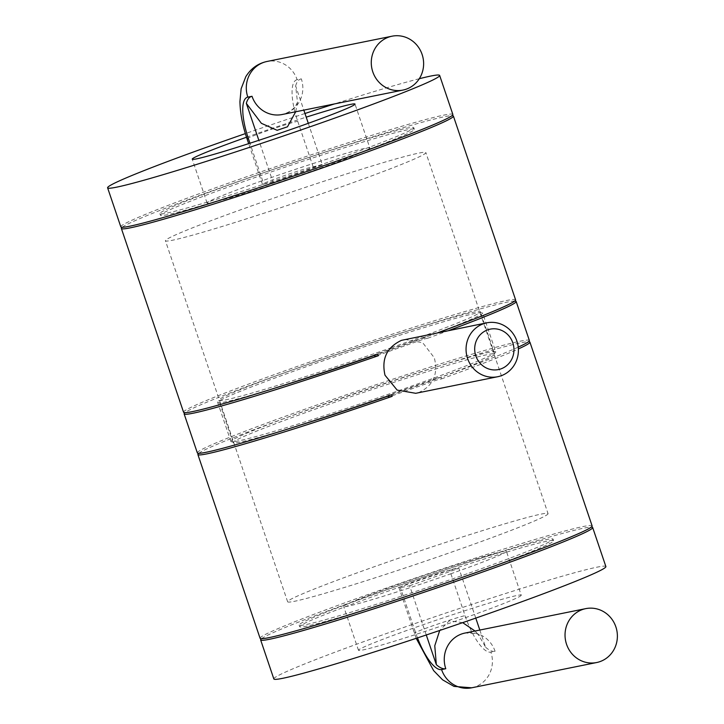 <?xml version="1.0" encoding="UTF-8"?>
<svg xmlns="http://www.w3.org/2000/svg" width="724" height="724" viewBox="0 0 724 724"><rect width="100%" height="100%" fill="white"/><g stroke="black" fill="none" stroke-linecap="round" stroke-linejoin="round"><path stroke-width="0.54" stroke-dasharray="3.62 2.71" d="M426.282 634.984L409.621 585.77L400.381 587.644A27.494 1.14 161.3 0 1 398.987 587.734A27.494 1.14 161.3 0 1 420.59 579.236A27.494 1.14 161.3 0 1 449.676 570.204L465.061 615.653A41.241 12.742 -109.5 0 0 490.881 652.134L495.08 651.283A27.494 26.127 -101.4 0 0 464.98 633.057C475.062 633.247 479.831 634.043 479.288 635.446L475.053 631.02M391.594 394.716L388.064 395.431L388.209 395.883M377.838 354.063L374.299 354.778L374.453 355.231M308.297 123.315L322.361 164.855L273.057 182.294L258.848 140.311M273.057 182.294L263.808 184.158L249.952 143.225M479.822 630.052L485.641 647.256L478.057 634.17M462.672 622.64L449.215 620.839L439.712 630.468M409.621 585.77L458.926 568.34L475.777 618.106M458.926 568.34L449.676 570.204M518.23 347.14A175.271 7.267 161.3 0 1 440.898 377.285L441.45 378.914L437.911 379.629L388.607 397.06M440.898 377.285L437.368 378L437.911 379.629M424.155 338.968L427.694 338.253L427.142 336.633L423.603 337.348L424.155 338.968L374.851 356.407M295.7 111.767L297.501 102.328L295.645 85.939L303.836 110.129M322.361 164.855L313.112 166.728A27.494 1.14 -18.7 0 0 284.016 175.76A27.494 1.14 -18.7 0 0 262.414 184.258A27.494 1.14 -18.7 0 0 263.808 184.158M451.287 573.616A85.921 3.566 161.3 0 1 343.647 606.468A85.921 3.566 161.3 0 1 398.77 584.232A85.921 3.566 -18.7 0 1 506.411 551.38A85.921 3.566 -18.7 0 1 451.287 573.616M521.244 595.2A85.921 3.566 -18.7 0 1 466.12 617.436A85.921 3.566 161.3 0 1 358.48 650.288A85.921 3.566 161.3 0 1 413.603 628.052A85.921 3.566 -18.7 0 1 521.244 595.2L506.411 551.38M273.844 678.94A175.271 7.267 161.3 0 1 386.299 633.572A175.271 7.267 -18.7 0 1 605.879 566.548M261.518 638.704A175.271 7.267 161.3 0 1 373.086 594.549A175.271 7.267 -18.7 0 1 591.236 527.099M416.264 593.074A134.03 5.557 161.3 0 1 299.7 626.685A134.03 5.557 161.3 0 1 385.693 591.997A134.03 5.557 -18.7 0 1 553.607 540.747A134.03 5.557 -18.7 0 1 467.614 575.435A134.03 5.557 161.3 0 1 440.581 584.838M467.061 573.806A134.03 5.557 161.3 0 1 299.148 625.056A134.03 5.557 161.3 0 1 385.141 590.368A134.03 5.557 -18.7 0 1 553.055 539.118A134.03 5.557 -18.7 0 1 467.061 573.806M260.079 638.278A175.271 7.267 161.3 0 1 372.534 592.92A175.271 7.267 -18.7 0 1 592.114 525.896M404.843 339.411L422.716 342.751L434.3 357.774C438.4 374.037 433.341 385.575 419.115 392.372L415.748 393.304M198.765 453.315A175.271 7.267 161.3 0 1 310.334 409.16A175.271 7.267 -18.7 0 1 528.484 341.71M122.256 227.264A175.271 7.267 161.3 0 1 233.825 183.109A175.271 7.267 -18.7 0 1 451.966 115.668M183.57 412.237A175.271 7.267 161.3 0 1 296.026 366.869A175.271 7.267 -18.7 0 1 515.606 299.845M441.45 378.914A175.271 7.267 -18.7 0 0 518.375 348.95M300.858 424.925A138.094 5.729 161.3 0 1 233.092 442.599A138.094 5.729 161.3 0 1 321.7 406.861A138.094 5.729 -18.7 0 1 494.7 354.054A138.094 5.729 -18.7 0 1 406.101 389.793A138.094 5.729 161.3 0 1 388.263 396.037M391.793 347.511A138.094 5.729 161.3 0 1 218.784 400.318A138.094 5.729 161.3 0 1 307.383 364.579A138.094 5.729 -18.7 0 1 480.392 311.773A138.094 5.729 -18.7 0 1 391.793 347.511M427.142 336.633A175.271 7.267 -18.7 0 0 437.803 332.741M423.603 337.348L374.299 354.778M197.335 452.889A175.271 7.267 161.3 0 1 361.014 389.811A175.271 7.267 161.3 0 1 529.371 340.506M427.694 338.253A175.271 7.267 -18.7 0 0 448.744 330.533M514.719 301.057A175.271 7.267 -18.7 0 0 347.81 350.778A175.271 7.267 -18.7 0 0 185.009 412.653M495.777 351.873A139.813 5.801 -18.7 0 0 320.623 405.34A139.813 5.801 161.3 0 0 230.92 441.522A139.813 5.801 161.3 0 0 406.074 388.055A139.813 5.801 -18.7 0 0 495.777 351.873L482.573 312.84A139.813 5.801 -18.7 0 1 392.87 349.031A139.813 5.801 161.3 0 1 374.525 355.448M275.373 387.983A139.813 5.801 161.3 0 1 217.707 402.499A139.813 5.801 161.3 0 1 307.41 366.308A139.813 5.801 -18.7 0 1 482.573 312.84M437.368 378L388.064 395.431M277.002 181.633A134.03 5.557 161.3 0 1 160.429 215.254A134.03 5.557 161.3 0 1 246.432 180.557A134.03 5.557 -18.7 0 1 414.345 129.306A134.03 5.557 -18.7 0 1 328.352 163.995A134.03 5.557 161.3 0 1 301.32 173.407M327.8 162.366A134.03 5.557 161.3 0 1 159.877 213.625A134.03 5.557 161.3 0 1 245.879 178.937A134.03 5.557 -18.7 0 1 413.793 127.677A134.03 5.557 -18.7 0 1 327.8 162.366M120.818 226.847A175.271 7.267 161.3 0 1 233.273 181.48A175.271 7.267 -18.7 0 1 452.853 114.455M419.287 78.726A175.271 7.267 -18.7 0 0 334.425 103.939M304.976 113.496A175.271 7.267 -18.7 0 0 245.373 133.605M246.513 137.234A85.921 3.566 161.3 0 1 247.373 136.936A85.921 3.566 -18.7 0 1 306.216 117.161M369.837 147.895A85.921 3.566 -18.7 0 1 314.714 170.14A85.921 3.566 161.3 0 1 207.073 202.992A85.921 3.566 161.3 0 1 262.206 180.756A85.921 3.566 -18.7 0 1 369.837 147.895L355.004 104.075M337.656 188.177A137.47 5.702 161.3 0 1 165.434 240.748A137.47 5.702 161.3 0 1 253.635 205.163A137.47 5.702 -18.7 0 1 425.857 152.601A137.47 5.702 -18.7 0 1 337.656 188.177M548.05 513.624A137.47 5.702 -18.7 0 1 459.858 549.199A137.47 5.702 161.3 0 1 287.636 601.771A137.47 5.702 161.3 0 1 375.837 566.186A137.47 5.702 -18.7 0 1 548.05 513.624L425.857 152.601M297.51 102.328L296.387 104.491C293.736 109.351 288.976 112.691 282.116 114.519A27.494 26.127 78.6 0 0 285.473 113.587A27.494 26.127 78.6 0 0 301.32 78.853L297.121 79.703A27.494 26.127 78.6 0 0 267.02 61.468M417.495 637.907A41.241 12.742 70.5 0 1 415.757 633.084L400.381 587.644M415.757 633.084A27.494 1.14 161.3 0 1 414.372 633.183A27.494 1.14 161.3 0 1 435.975 624.685A27.494 1.14 161.3 0 1 465.061 615.653M471.677 687.8A27.494 26.127 -101.4 0 0 475.034 686.868A27.494 26.127 78.6 0 0 490.881 652.134M485.641 647.256A54.988 16.996 -109.5 0 0 495.08 651.283M295.645 85.939A54.988 16.996 70.5 0 1 301.32 78.853M297.121 79.703A41.241 12.742 -109.5 0 0 297.727 121.279L313.112 166.728M247.038 138.809A27.494 1.14 161.3 0 1 268.64 130.311A27.494 1.14 161.3 0 1 297.727 121.279M416.209 638.333L398.987 587.734M358.48 650.288L343.647 606.468M299.7 626.685L299.148 625.056M553.607 540.747L553.055 539.118M233.092 442.599L218.784 400.318M494.7 354.054L480.392 311.773M230.92 441.522L217.707 402.499M160.429 215.254L159.877 213.625M414.345 129.306L413.793 127.677M207.073 202.992L192.24 159.171M262.414 184.258L248.667 143.633M287.636 601.771L165.434 240.748"/><path stroke-width="1.09" d="M388.643 37.132A27.494 26.127 78.6 0 0 372.263 70.11A27.494 26.127 78.6 0 0 402.897 90.093A27.494 26.127 78.6 0 0 406.255 89.17A27.494 26.127 -101.4 0 0 422.635 56.182A27.494 26.127 -101.4 0 0 392.001 36.2A27.494 26.127 -101.4 0 0 388.643 37.132M439.712 630.468L434.771 645.763L436.337 664.686L426.282 634.984M185.009 412.653A175.271 7.267 -18.7 0 0 184.122 413.866L197.335 452.889A175.271 7.267 161.3 0 0 391.594 394.716L392.146 396.345L388.607 397.06L388.209 395.883M184.122 413.866A175.271 7.267 -18.7 0 0 378.39 355.692L377.838 354.063A175.271 7.267 161.3 0 1 183.57 412.237L121.37 228.476A175.271 7.267 161.3 0 1 122.256 227.264M378.39 355.692L374.851 356.407L374.453 355.231M258.848 140.311L246.341 103.369L261.373 123.315L277.138 130.302L287.473 126.8L295.7 111.767M600.015 661.6A27.494 26.127 -101.4 0 1 596.657 662.532A27.494 26.127 -101.4 0 1 566.557 644.297A27.494 26.127 -101.4 0 1 585.761 608.631A27.494 26.127 -101.4 0 1 616.396 628.622A27.494 26.127 -101.4 0 1 600.015 661.6M475.053 631.02L462.672 622.64M475.777 618.106L479.822 630.052M303.836 110.129L308.297 123.315M260.631 639.907A175.271 7.267 161.3 0 0 480.211 572.883A175.271 7.267 -18.7 0 0 592.666 527.524L605.879 566.548A175.271 7.267 -18.7 0 1 493.424 611.916A175.271 7.267 161.3 0 1 273.844 678.94L260.631 639.907A175.271 7.267 161.3 0 1 261.518 638.704M592.666 527.524A175.271 7.267 -18.7 0 0 591.236 527.099M440.581 584.838A134.03 5.557 161.3 0 1 416.264 593.074M518.375 348.95A175.271 7.267 -18.7 0 0 529.914 342.126L592.114 525.896A175.271 7.267 -18.7 0 1 479.668 571.254A175.271 7.267 161.3 0 1 260.079 638.278L197.878 454.518A175.271 7.267 161.3 0 1 198.765 453.315M497.678 376.733L415.748 393.304L397.15 390.1L384.996 375.204C381.331 358.842 386.833 347.221 401.503 340.334L486.781 322.841A27.494 26.127 78.6 0 0 466.627 354.968A27.494 26.127 78.6 0 0 497.678 376.733A27.494 26.127 78.6 0 0 501.035 375.81A27.494 26.127 78.6 0 0 516.882 341.076A27.494 26.127 78.6 0 0 486.781 322.841M392.146 396.345A175.271 7.267 161.3 0 1 197.878 454.518M437.803 332.741A175.271 7.267 -18.7 0 0 515.606 299.845L453.405 116.084A175.271 7.267 -18.7 0 1 340.95 161.452A175.271 7.267 161.3 0 1 121.37 228.476M529.914 342.126A175.271 7.267 -18.7 0 0 528.484 341.71M388.263 396.037A138.094 5.729 161.3 0 1 300.858 424.925M453.405 116.084A175.271 7.267 -18.7 0 0 451.966 115.668M448.744 330.533A175.271 7.267 -18.7 0 0 516.158 301.474L529.371 340.506A175.271 7.267 161.3 0 1 518.23 347.14M516.158 301.474A175.271 7.267 -18.7 0 0 514.719 301.057M374.525 355.448A139.813 5.801 161.3 0 1 275.373 387.983M500.936 368.878A20.616 19.593 78.6 0 0 512.818 342.823A20.616 19.593 78.6 0 0 487.723 329.845A20.616 19.593 78.6 0 0 475.84 355.9A20.616 19.593 78.6 0 0 500.936 368.878M301.32 173.407A134.03 5.557 161.3 0 1 277.002 181.633M107.605 187.815A175.271 7.267 161.3 0 0 327.194 120.79A175.271 7.267 -18.7 0 0 439.649 75.432L452.853 114.455A175.271 7.267 -18.7 0 1 340.398 159.823A175.271 7.267 161.3 0 1 120.818 226.847L107.605 187.815A175.271 7.267 161.3 0 1 220.06 142.456A175.271 7.267 -18.7 0 1 245.373 133.605M439.649 75.432A175.271 7.267 -18.7 0 0 419.287 78.726M334.425 103.939A175.271 7.267 -18.7 0 0 304.976 113.496M306.216 117.161A85.921 3.566 -18.7 0 1 355.004 104.075A85.921 3.566 -18.7 0 1 299.881 126.311A85.921 3.566 161.3 0 1 192.24 159.171A85.921 3.566 161.3 0 1 246.513 137.234M392.001 36.2L267.02 61.468A27.494 26.127 78.6 0 0 247.816 97.134L252.015 96.283A27.494 26.127 78.6 0 0 282.116 114.519L402.897 90.093M436.337 664.686A54.988 16.996 -109.5 0 0 445.776 668.723L441.577 669.564A41.241 12.742 70.5 0 1 417.495 637.907M246.341 103.369A54.988 16.996 70.5 0 1 252.015 96.283M249.952 143.225L248.423 138.709A41.241 12.742 70.5 0 1 247.816 97.134M416.209 638.333L433.649 670.641L442.581 679.818L454.011 686.397L471.677 687.8A27.494 26.127 -101.4 0 1 441.577 669.564M445.776 668.723A27.494 26.127 -101.4 0 1 464.98 633.057L585.761 608.631M248.423 138.709A27.494 1.14 161.3 0 1 247.038 138.809L248.667 143.633M596.657 662.532L471.677 687.8M267.02 61.468C257.97 63.422 250.893 68.49 245.807 76.681L241.137 88.744L239.934 101.586C240.187 113.279 242.558 125.686 247.038 138.809"/></g></svg>
